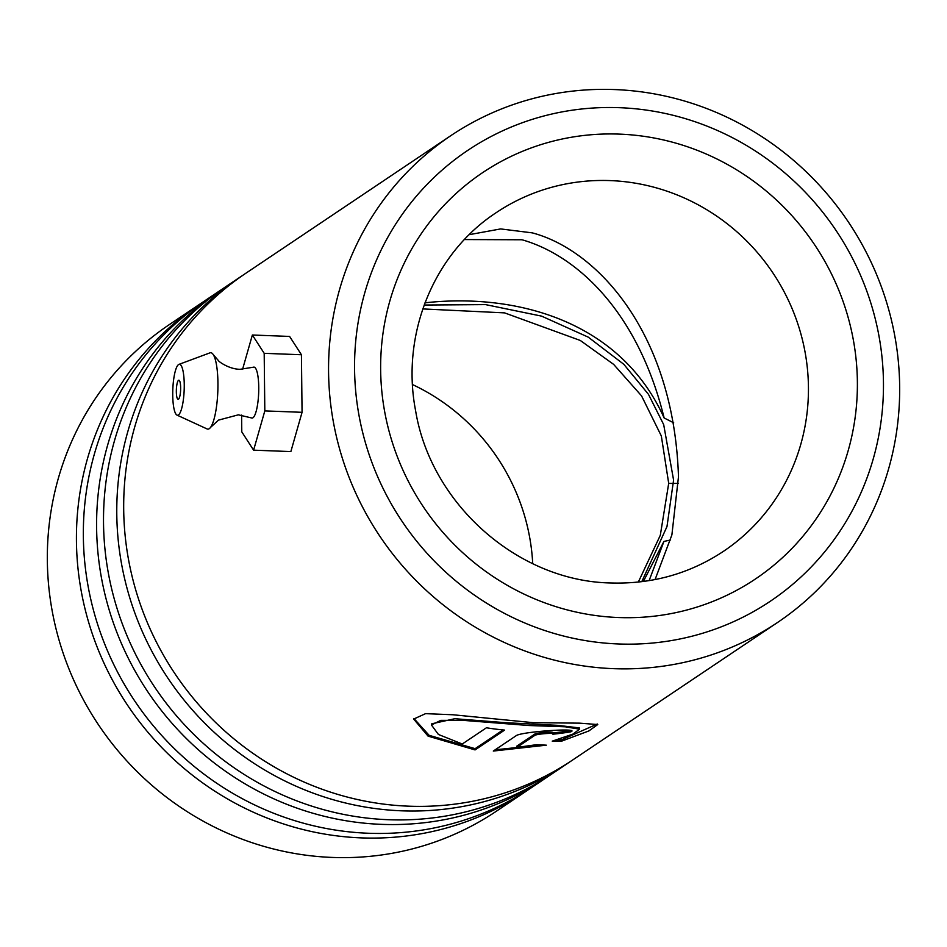 <?xml version="1.0" encoding="UTF-8"?>
<svg xmlns="http://www.w3.org/2000/svg" width="947" height="947" viewBox="0 0 947 947"><rect width="100%" height="100%" fill="white"/><g stroke="black" fill="none" stroke-linecap="round" stroke-linejoin="round"><path stroke-width="1.42" d="M619.48 107.686A271.481 261.218 56.1 0 0 354.557 365.791A271.481 261.218 56.1 0 0 618.545 643.972A271.481 261.218 56.1 0 0 883.468 385.867A271.481 261.218 56.1 0 0 619.48 107.686M613.609 668.665A293.144 282.076 -123.9 0 1 341.618 455.85A293.144 282.076 -123.9 0 1 450.736 135.717A293.144 282.076 -123.9 0 1 614.615 89.563A293.144 282.076 -123.9 0 1 886.605 302.377A293.144 282.076 -123.9 0 1 777.487 622.522A293.144 282.076 -123.9 0 1 613.609 668.665M202.09 302.649A293.144 282.076 56.1 0 0 198.61 304.946L169.513 324.478A293.144 282.076 56.1 0 0 60.395 644.623A293.144 282.076 56.1 0 0 332.385 857.437A293.144 282.076 56.1 0 0 496.264 811.283L525.36 791.751A293.144 282.076 56.1 0 0 528.805 789.407M412.501 384.553A203.925 196.218 -123.9 0 1 532.711 563.643M242.432 275.577A293.144 282.076 56.1 0 0 238.952 277.873A293.144 282.076 56.1 0 0 129.834 598.007A293.144 282.076 56.1 0 0 401.824 810.821A293.144 282.076 56.1 0 0 565.702 764.679A293.144 282.076 56.1 0 0 569.147 762.323M450.736 135.717L245.865 273.233A293.144 282.076 56.1 0 0 136.747 593.367A293.144 282.076 56.1 0 0 408.737 806.181A293.144 282.076 56.1 0 0 572.615 760.027L777.487 622.522M222.261 289.119A293.144 282.076 56.1 0 0 218.781 291.404A293.144 282.076 56.1 0 0 109.663 611.549A293.144 282.076 56.1 0 0 381.653 824.364A293.144 282.076 56.1 0 0 545.531 778.209A293.144 282.076 56.1 0 0 548.976 775.865M238.952 277.873L225.694 286.763A293.144 282.076 56.1 0 0 116.576 606.909A293.144 282.076 56.1 0 0 388.566 819.723A293.144 282.076 56.1 0 0 552.444 773.569L565.702 764.679M198.61 304.946A293.144 282.076 56.1 0 0 89.492 625.079A293.144 282.076 56.1 0 0 361.482 837.894A293.144 282.076 56.1 0 0 525.36 791.751M218.781 291.404L205.523 300.306A293.144 282.076 56.1 0 0 96.405 620.439A293.144 282.076 56.1 0 0 368.395 833.253A293.144 282.076 56.1 0 0 532.273 787.111L545.531 778.209M638.325 582.074L660.308 535.292L668.7 483.349L661.326 435.963L641.557 395.882L613.632 364.37L580.298 340.47L504.573 312.877L422.8 308.923M462.266 744.011L438.414 734.47L431.441 724.976L440.852 720.347L463.462 720.383L528.911 725.52L565.264 726.799L579.611 729.166L572.805 734.15L552.243 741.146L561.962 741.028L588.868 730.942L597.758 724.538L579.469 723.153L533.161 722.668L453.092 714.772L425.57 713.647L413.673 719.057L428.068 736.127L475.063 749.917L504.597 730.101A293.144 282.076 56.1 0 1 486.427 727.781L462.266 744.011M655.075 579.564L671.885 534.913L678.478 476.791C673.873 332.338 596.657 249.795 532.261 232.867L500.655 228.925L469.238 234.667M649.109 580.629L663.93 541.435L643.368 581.47M464.444 239.555L521.975 239.769C575.078 254.767 637.509 309.693 664.143 417.982L673.696 422.812M424.99 302.839L428.612 302.436C517.18 293.629 620.486 321.128 664.143 417.982M670.606 539.968L663.93 541.435M552.977 732.931A291.877 280.845 56.1 0 0 570.603 730.563L570.852 731.806C580.854 727.639 523.123 731.546 516.482 735.488L493.304 751.054L546.324 745.171L536.511 744.697L516.896 747.408L534.712 735.44C536.89 733.807 556.173 732.505 552.859 734.209A293.144 282.076 56.1 0 0 570.852 731.806L571.325 730.788M552.93 732.635L552.859 734.209M552.693 732.954C555.996 731.25 536.807 732.552 534.629 734.185L516.802 746.141L516.896 747.408M495.151 749.811L541.199 744.993M556.635 739.927L561.689 739.785L597.308 724.005M413.91 718.489L429.133 735.334L475.134 748.663L475.063 749.917M561.689 739.785L561.962 741.028M475.134 748.663L503.035 729.948M431.441 724.976L431.773 723.792L454.832 718.714L506.16 722.727L557.523 725.331L579.339 727.912L579.611 729.166M253.086 367.377A25.486 5.682 92.2 0 1 253.429 367.199A25.486 5.682 92.2 0 1 258.744 389.714A25.486 5.682 92.2 0 1 252.896 417.805A25.486 5.682 92.2 0 1 251.511 417.935L238.348 414.833L218.52 420.113L210.554 427.381A38.235 8.523 92.2 0 1 209.157 428.754A38.235 8.523 92.2 0 1 207.073 428.944L177.006 415.106A25.486 5.682 92.2 0 1 172.78 390.306A25.486 5.682 92.2 0 1 178.592 364.548A25.486 5.682 92.2 0 1 178.936 364.382A25.486 5.682 92.2 0 1 184.251 386.873A25.486 5.682 92.2 0 1 178.403 414.975A25.486 5.682 92.2 0 1 177.006 415.106M178.533 380.315A9.565 2.131 -87.8 0 0 176.343 390.413A9.565 2.131 -87.8 0 0 178.131 399.314A9.565 2.131 -87.8 0 0 178.462 399.22A9.565 2.131 -87.8 0 0 180.64 389.122A9.565 2.131 -87.8 0 0 178.853 380.209A9.565 2.131 -87.8 0 0 178.533 380.315M178.936 364.382L209.962 352.852A38.235 8.523 92.2 0 1 213.312 354.687A38.235 8.523 92.2 0 1 217.822 391.253A38.235 8.523 92.2 0 1 210.554 427.381M241.603 415.106L241.781 431.856L253.607 450.168L290.859 451.577L302.057 412.312L301.43 354.746L289.604 336.434L252.364 335.013L242.574 369.306M253.607 450.168L264.817 410.903L302.057 412.312M264.817 410.903L264.189 353.326L301.43 354.746M264.189 353.326L252.364 335.013M424.173 305.029L485.586 304.614L541.601 316.132L588.265 337.156L623.824 364.311L648.47 394.343L663.693 424.647L673.589 480.07L666.984 526.568L641.77 581.683M610.14 180.593A203.925 196.218 56.1 0 0 496.145 212.696C433.927 253.358 400.699 334.007 415.603 410.702C430.956 504.538 518.589 581.411 610.922 582.973C652.163 584.228 689.676 573.681 723.449 551.343A203.925 196.218 56.1 0 0 799.351 328.633A203.925 196.218 56.1 0 0 610.14 180.593M618.592 617.539A244.717 235.472 -123.9 0 1 380.635 366.785A244.717 235.472 -123.9 0 1 619.433 134.119A244.717 235.472 -123.9 0 1 857.39 384.873A244.717 235.472 -123.9 0 1 618.592 617.539M668.7 483.349A15.933 2.486 -179.9 0 0 678.395 483.301M534.629 734.185L534.712 735.44M253.429 367.199L240.076 369.306C228.629 369.212 218.094 360.973 218.698 360.902L213.312 354.687"/></g></svg>
